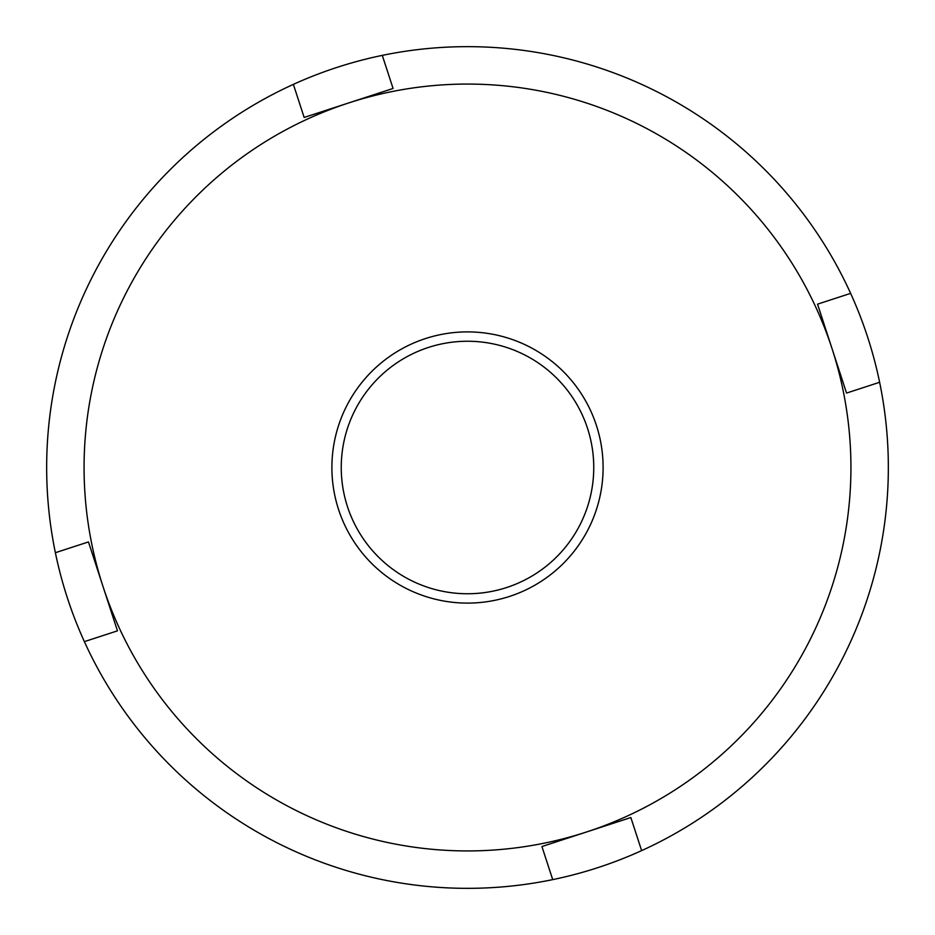 <?xml version="1.0" encoding="UTF-8"?>
<svg xmlns="http://www.w3.org/2000/svg" width="935" height="935" viewBox="0 0 935 935"><rect width="100%" height="100%" fill="white"/><g stroke="black" fill="none" stroke-linecap="round" stroke-linejoin="round"><path stroke-width="1.4" d="M55.375 552.714A420.843 420.843 0 0 0 84.372 641.632L117.459 630.844L102.967 586.385L88.463 541.926L55.375 552.714A420.843 420.843 0 0 1 293.368 84.372L304.156 117.459L348.615 102.967A383.432 383.432 0 0 0 102.967 586.385A383.432 383.432 0 0 0 586.385 832.033L541.926 846.537L552.714 879.625A420.843 420.843 0 0 0 641.632 850.628L630.844 817.541L586.385 832.033A383.432 383.432 0 0 0 832.033 348.615L846.537 393.074L879.625 382.286A420.843 420.843 0 0 0 850.628 293.368L817.541 304.156L832.033 348.615A383.432 383.432 0 0 0 348.615 102.967L393.074 88.463L382.286 55.375A420.843 420.843 0 0 0 293.368 84.372M338.575 509.54A135.61 135.61 0 0 1 425.46 338.575A135.61 135.61 0 0 1 596.425 425.46A135.61 135.61 0 0 1 509.54 596.425A135.61 135.61 0 0 1 338.575 509.54M587.531 428.359A126.248 126.248 0 0 0 428.359 347.469A126.248 126.248 0 0 0 347.469 506.641A126.248 126.248 0 0 0 506.641 587.531A126.248 126.248 0 0 0 587.531 428.359M552.714 879.625A420.843 420.843 0 0 1 84.372 641.632M879.625 382.286A420.843 420.843 0 0 1 641.632 850.628M382.286 55.375A420.843 420.843 0 0 1 850.628 293.368"/></g></svg>
